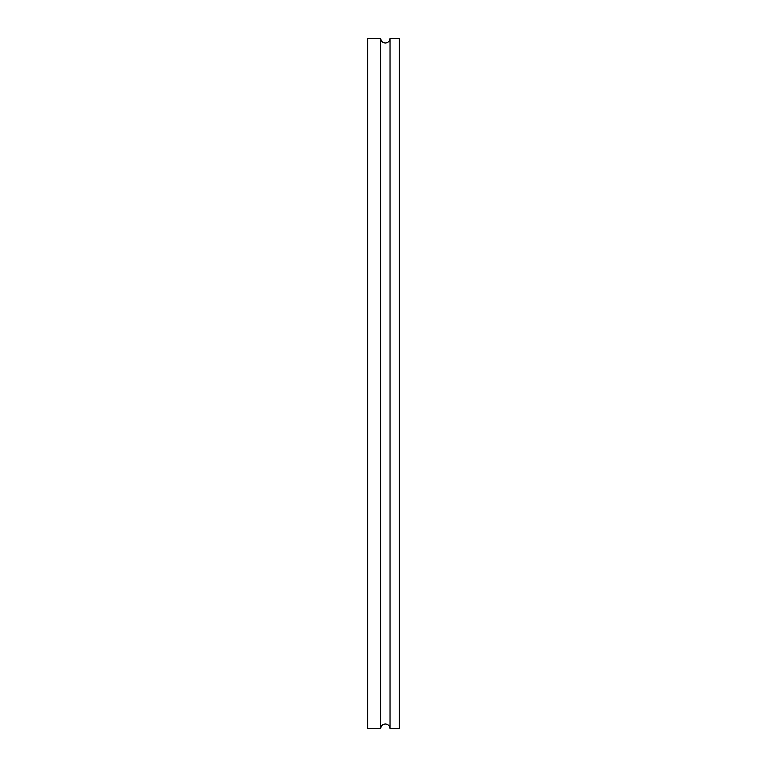 <?xml version="1.0" encoding="UTF-8"?>
<svg xmlns="http://www.w3.org/2000/svg" width="767" height="767" viewBox="0 0 767 767"><rect width="100%" height="100%" fill="white"/><g stroke="black" fill="none" stroke-linecap="round" stroke-linejoin="round"><path stroke-width="1.15" d="M390.029 383.5L390.029 728.65L399.358 728.65L399.358 38.35L390.029 38.35L390.029 383.5M380.7 38.35L380.7 728.65L367.642 728.65L367.642 38.35L380.7 38.35C380.978 41.188 382.532 42.741 385.37 43.01C388.198 42.741 389.751 41.188 390.029 38.35M380.7 728.65C380.978 725.812 382.532 724.259 385.37 723.99C388.198 724.259 389.751 725.812 390.029 728.65"/></g></svg>
